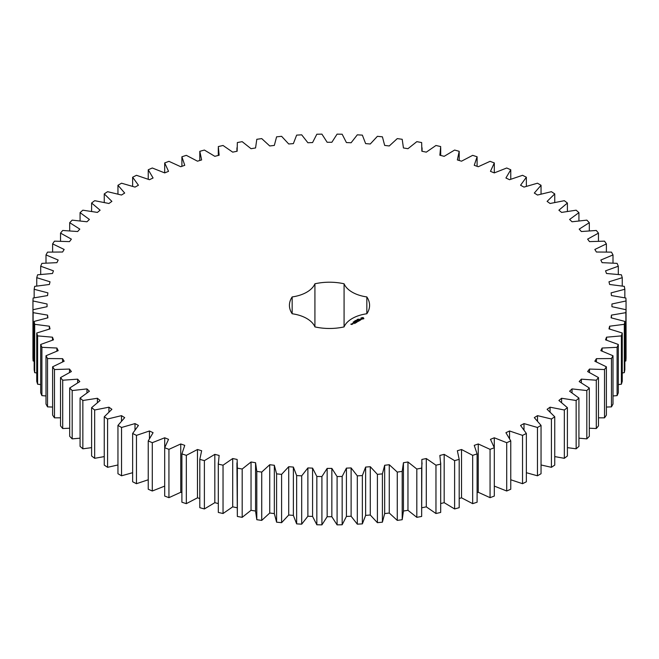 <?xml version="1.0" encoding="UTF-8"?>
<svg xmlns="http://www.w3.org/2000/svg" width="659" height="659" viewBox="0 0 659 659"><rect width="100%" height="100%" fill="white"/><g stroke="black" fill="none" stroke-linecap="round" stroke-linejoin="round"><path stroke-width="0.99" d="M121.544 427.477L121.544 475.79L117.953 473.722L117.953 425.409L121.544 427.477L135.004 423.589L138.439 425.442L132.64 433.465L136.462 435.385L149.436 430.978L153.077 432.691L148.242 440.92L152.287 442.691L164.709 437.782L168.539 439.339L164.684 447.741L168.935 449.356L180.747 443.96L184.759 445.369L181.9 453.903L186.324 455.344L197.478 449.504L201.646 450.748L199.809 459.372L204.389 460.633L214.826 454.364L219.134 455.443L218.318 464.125L223.039 465.205L232.701 458.54L237.133 459.447L237.347 468.137L242.183 469.027L251.038 461.992L255.56 462.725L255.56 511.17L256.804 519.704L261.73 520.396L269.737 513.031L274.333 513.583L276.599 522.175L281.599 522.678L288.716 515.017L293.37 515.387L296.641 523.872L301.69 524.169L307.885 516.244L312.572 516.434L316.839 524.77L321.913 524.869L327.152 516.722L331.848 516.722L337.087 524.869L342.161 524.77L346.428 516.434L351.115 516.244L357.31 524.169L362.359 523.872L365.63 515.387L370.284 515.017L377.401 522.678L382.401 522.175L384.667 513.583L389.263 513.031L397.27 520.396L402.196 519.704L403.44 511.038L407.962 510.305L416.817 517.34L421.653 516.45L421.867 459.447L426.299 458.54L435.961 465.205L440.682 464.125L439.866 455.443L444.174 454.364L454.611 460.633L459.191 459.372L457.354 450.748L461.522 449.504L472.676 455.344L477.1 453.903L474.241 445.369L478.253 443.96L490.065 449.356L494.316 447.741L490.461 439.339L494.291 437.782L506.713 442.691L510.758 440.92L505.923 432.691L509.564 430.978L522.538 435.385L526.36 433.465L520.561 425.442L523.996 423.589L537.456 427.477L541.047 425.409L534.309 417.633L537.522 415.648L551.41 419L554.746 416.793L547.11 409.305L550.067 407.196L564.326 409.997L567.399 407.657L558.89 400.483L561.6 398.267L576.147 400.499L578.931 398.044L569.598 391.224L572.037 388.909L586.823 390.556L589.311 388.003L579.187 381.569L581.353 379.156L596.296 380.218L598.471 377.574L587.622 371.552L589.492 369.065L604.525 369.534L606.387 366.808L594.838 361.231L596.411 358.669L611.47 358.545L613.002 355.753L600.827 350.646L602.095 348.034L617.104 347.318L618.307 344.468L605.547 339.846L606.511 337.194L621.396 335.884L622.253 333.001L608.982 328.89L609.624 326.205L624.32 324.319L624.839 321.403L611.115 317.827L611.437 315.117L625.877 312.654L626.05 309.722L611.939 306.699L611.939 303.988L626.05 300.957L625.877 298.033L611.437 295.57L611.115 292.86L624.839 289.285L624.32 286.368L609.624 284.482L608.982 281.797L622.253 277.686L621.396 274.803L606.511 273.493L605.547 270.841L618.307 266.22L617.104 263.369L602.095 262.653L600.827 260.041L613.002 254.934L611.47 252.133L596.411 252.018L594.838 249.456L606.387 243.879L604.525 241.153L589.492 241.622L587.622 239.135L598.471 233.113L596.296 230.469L581.353 231.531L579.187 229.118L589.311 222.684L586.823 220.131L572.037 221.778L569.598 219.463L578.931 212.643L576.147 210.188L561.6 212.412L558.89 210.196L567.399 203.03L564.326 200.69L550.067 203.491L547.11 201.382L554.746 193.894L551.41 191.687L537.522 195.031L534.309 193.054L541.047 185.278L537.456 183.21L523.996 187.098L520.561 185.245L526.36 177.222L522.538 175.302L509.564 179.709L505.923 177.996L510.758 169.767L506.713 167.996L494.291 172.905L490.461 171.34L494.316 162.938L490.065 161.331L478.253 166.727L474.241 165.318L477.1 156.776L472.676 155.343L461.522 161.183L457.354 159.939L459.191 151.315L454.611 150.054L444.174 156.323L439.866 155.236L440.682 146.562L435.961 145.482L426.299 152.147L421.867 151.24L421.653 142.55L416.817 141.66L407.962 148.695L403.44 147.962L402.196 139.296L397.27 138.604L389.263 145.968L384.667 145.417L382.401 136.825L377.401 136.322L370.284 143.983L365.63 143.613L362.359 135.128L357.31 134.831L351.115 142.756L346.428 142.566L342.161 134.23L337.087 134.131L331.848 142.278L327.152 142.278L321.913 134.131L316.839 134.23L312.572 142.566L307.885 142.756L301.69 134.831L296.641 135.128L293.37 143.613L288.716 143.983L281.599 136.322L276.599 136.825L274.333 145.417L269.737 145.968L261.73 138.604L256.804 139.296L255.56 147.962L251.038 148.695L242.183 141.66L237.347 142.55L237.133 151.24L232.701 152.147L223.039 145.482L218.318 146.562L219.134 155.236L214.826 156.323L204.389 150.054L199.809 151.315L201.646 159.939L197.478 161.183L186.324 155.343L181.9 156.776L184.759 165.318L180.747 166.727L168.935 161.331L164.684 162.938L168.539 171.34L164.709 172.905L152.287 167.996L148.242 169.767L153.077 177.996L149.436 179.709L136.462 175.302L132.64 177.222L138.439 185.245L135.004 187.098L121.544 183.21L117.953 185.278L124.691 193.054L121.478 195.031L107.59 191.687L104.254 193.894L111.89 201.382L108.933 203.491L94.674 200.69L91.601 203.03L100.11 210.196L97.4 212.412L82.853 210.188L80.069 212.643L89.402 219.463L86.963 221.778L72.177 220.131L69.689 222.684L79.813 229.118L77.647 231.531L62.704 230.469L60.529 233.113L71.378 239.135L69.508 241.622L54.475 241.153L52.613 243.879L64.162 249.456L62.589 252.018L47.53 252.133L45.998 254.934L58.173 260.041L56.905 262.653L41.896 263.369L40.693 266.22L53.453 270.841L52.489 273.493L37.604 274.803L36.747 277.686L50.018 281.797L49.376 284.482L34.68 286.368L34.161 289.285L47.885 292.86L47.563 295.57L33.123 298.033L32.95 300.957L47.061 303.988L47.061 306.699L32.95 309.722L33.123 312.654L47.563 315.117L47.885 317.827L34.161 321.403L34.68 324.319L49.376 326.205L50.018 328.89L36.747 333.001L37.604 335.884L52.489 337.194L53.453 339.846L40.693 344.468L41.896 347.318L56.905 348.034L58.173 350.646L45.998 355.753L47.53 358.545L62.589 358.669L64.162 361.231L52.613 366.808L54.475 369.534L69.508 369.065L71.378 371.552L60.529 377.574L62.704 380.218L77.647 379.156L79.813 381.569L69.689 388.003L72.177 390.556L86.963 388.909L89.402 391.224L80.069 398.044L82.853 400.499L97.4 398.267L100.11 400.483L91.601 407.657L94.674 409.997L108.933 407.196L111.89 409.305L104.254 416.793L107.59 419L121.478 415.648L124.691 417.633L117.953 425.409M135.004 429.75L135.004 423.589M121.544 475.79L132.64 472.709M132.64 433.465L132.64 481.778L136.462 483.698L148.242 479.768M148.242 440.92L148.242 489.233L152.287 491.004L164.709 486.095M164.684 447.741L164.684 496.062L168.935 497.669L180.747 492.273L181.9 492.685M181.9 453.903L181.9 502.224L186.324 503.657L197.478 497.817L199.809 498.509M199.809 459.372L199.809 507.685L204.389 508.946L214.826 502.677L218.294 503.55M218.294 462.857L218.318 512.438L223.039 513.518L232.701 506.853L237.133 507.759M236.927 462.857L237.347 516.45L242.183 517.34L251.038 510.305L255.56 511.038L255.56 462.989M255.56 462.725L256.804 471.391L261.73 472.083L269.737 464.719L274.333 465.27L276.599 473.862L281.599 474.365L288.716 466.704L293.37 467.074L296.641 475.559L301.69 475.856L307.885 467.931L312.572 468.121L316.839 476.457L321.913 476.556L327.152 468.409L331.848 468.409L337.087 476.556L342.161 476.457L346.428 468.121L351.115 467.931L357.31 475.856L362.359 475.559L365.63 467.074L370.284 466.704L377.401 474.365L382.401 473.862L384.667 465.27L389.263 464.719L397.27 472.083L402.196 471.391L403.44 462.725L403.44 511.17L403.44 462.989M421.867 507.759L426.299 506.853L435.961 513.518L440.682 512.438L440.706 462.857M440.706 503.55L444.174 502.677L454.611 508.946L459.191 507.685L459.191 459.372M459.191 498.509L461.522 497.817L472.676 503.657L477.1 502.224L477.1 453.903M477.1 492.685L478.253 492.273L490.065 497.669L494.316 496.062L494.316 447.741M494.291 486.095L506.713 491.004L510.758 489.233L510.758 440.92M510.758 479.768L522.538 483.698L526.36 481.778L526.36 433.465M526.36 472.709L537.456 475.79L541.047 473.722L541.047 425.409M541.047 464.966L551.41 467.313L554.746 465.106L554.746 416.793M554.746 456.596L564.326 458.31L567.399 455.97L567.399 407.657M567.399 447.642L576.147 448.812L578.931 446.357L578.931 398.044M578.931 438.169L586.823 438.869L589.311 436.316L589.311 388.003M589.311 428.21L596.296 428.531L598.471 425.887L598.471 377.574M598.471 417.822L604.525 417.847L606.387 415.121L606.387 366.808M606.387 407.056L611.47 406.867L613.002 404.066L613.002 355.753M613.002 395.96L617.104 395.631L618.307 392.78L618.307 344.468M618.307 384.584L621.396 384.197L622.253 381.314L622.253 333.001M622.253 372.978L624.32 372.632L624.839 369.715L624.839 321.403M624.839 361.19L625.877 360.967L626.05 358.043L626.05 300.957M32.95 300.957L32.95 358.043L33.123 360.967L34.161 361.19M34.161 321.403L34.161 369.715L34.68 372.632L36.747 372.978M36.747 333.001L36.747 381.314L37.604 384.197L40.693 384.584M40.693 344.468L40.693 392.78L41.896 395.631L45.998 395.96M45.998 355.753L45.998 404.066L47.53 406.867L52.613 407.056M52.613 366.808L52.613 415.121L54.475 417.847L60.529 417.822M60.529 377.574L60.529 425.887L62.704 428.531L69.689 428.21M69.689 388.003L69.689 436.316L72.177 438.869L80.069 438.169M80.069 398.044L80.069 446.357L82.853 448.812L91.601 447.642M91.601 407.657L91.601 455.97L94.674 458.31L104.254 456.596M104.254 416.793L104.254 465.106L107.59 467.313L117.953 464.966M403.44 462.725L407.962 461.992L416.817 469.027L421.653 468.137L422.073 462.857M292.168 313.758A30.924 17.859 0 0 1 314.92 326.897A40.075 23.139 0 0 0 344.08 326.897A30.924 17.859 0 0 1 366.832 313.758A40.075 23.139 0 0 0 369.575 305.339A40.075 23.139 0 0 0 366.832 296.929A30.924 17.859 0 0 1 344.08 283.79A40.075 23.139 0 0 0 314.92 283.79A30.924 17.859 0 0 1 292.168 296.929A40.075 23.139 0 0 0 289.425 305.339A40.075 23.139 0 0 0 292.168 313.758L292.168 296.929M363.834 318.701L363.043 317.506L360.975 317.959L361.766 319.154L363.834 318.701M358.298 319.22L358.908 319.178L358.298 319.22M358.018 319.631L357.895 319.162L358.315 319.566M357.565 320.002L357.005 319.673L357.862 319.755L357.433 319.426L357.994 319.755L357.178 319.697L357.565 320.002M356.321 320.398L356.956 320.274L356.33 320.315M361.214 319.524L359.822 319.607L360.242 319.03L359.419 319.533L360.819 319.45L360.399 320.027L361.214 319.524M360.16 320.167L358.669 319.78L359.69 320.447L359.353 320.719L360.16 320.323M359.171 320.9L358.076 320.192L357.26 320.661L358.01 320.307L358.422 320.546L357.944 320.9L358.966 320.859L358.356 321.295L359.171 320.826M355.885 320.966L355.72 320.414L356.511 320.612L355.531 320.628L355.885 320.966M355.275 321.32L354.715 320.999L355.143 320.752L355.703 321.073L355.275 321.32M353.957 321.501L354.591 321.592L354.056 321.617M353.743 321.897L354.254 321.88L353.743 321.897M353.076 322.193L353.57 322.309L353.076 322.193M356.873 321.361L358.109 321.435L357.021 320.809L357.722 321.37L356.676 321.246L356.89 321.847L355.918 321.37L357.145 322.07L356.873 321.361L357.071 322.07M356.049 322.704L356.725 322.235L355.498 321.608L355.975 321.963L355.498 322.309L356.519 322.276L356.049 322.704M355.695 322.91L354.476 322.202L355.695 322.828M354.591 323.544L355.267 323.075L354.18 322.449L353.364 322.836L354.657 322.877L355.061 323.116L354.591 323.544M352.203 323.585L353.282 323.668L352.203 323.511M352.623 324.047L351.947 323.66L352.013 324.236L352.623 324.047M352.03 324.393L350.761 324.129L352.03 324.393M121.478 420.953L121.478 415.648M107.59 467.313L107.59 419M136.462 483.698L136.462 435.385M149.436 438.457L149.436 430.978M108.933 411.891L108.933 407.196M94.674 458.31L94.674 409.997M152.287 491.004L152.287 442.691M164.709 447.683L164.709 437.782M97.4 402.509L97.4 398.267M82.853 448.812L82.853 400.499M168.935 497.669L168.935 449.356M180.747 492.273L180.747 443.96M86.963 392.797L86.963 388.909M72.177 438.869L72.177 390.556M186.324 503.657L186.324 455.344M197.478 497.817L197.478 449.504M77.647 382.772L77.647 379.156M62.704 428.531L62.704 380.218M204.389 508.946L204.389 460.633M214.826 502.677L214.826 454.364M69.508 372.45L69.508 369.065M54.475 417.847L54.475 369.534M218.318 512.438L218.318 464.125M223.039 513.518L223.039 465.205M232.701 506.853L232.701 458.54M62.589 361.882L62.589 358.669M47.53 406.867L47.53 358.545M237.347 516.45L237.347 468.137M242.183 517.34L242.183 469.027M251.038 510.305L251.038 461.992M56.905 351.09L56.905 348.034M41.896 395.631L41.896 347.318M256.804 519.704L256.804 471.391M261.73 520.396L261.73 472.083M269.737 513.031L269.737 464.719M52.489 340.135L52.489 337.194M274.333 513.583L274.333 465.27M37.604 384.197L37.604 335.884M276.599 522.175L276.599 473.862M281.599 522.678L281.599 474.365M288.716 515.017L288.716 466.704M49.376 329.055L49.376 326.205M293.37 515.387L293.37 467.074M34.68 372.632L34.68 324.319M296.641 523.872L296.641 475.559M301.69 524.169L301.69 475.856M307.885 516.244L307.885 467.931M47.563 317.893L47.563 315.117M312.572 516.434L312.572 468.121M33.123 360.967L33.123 312.654M316.839 524.77L316.839 476.457M321.913 524.869L321.913 476.556M327.152 516.722L327.152 468.409M47.061 306.699L47.061 303.988M331.848 516.722L331.848 468.409M337.087 524.869L337.087 476.556M342.161 524.77L342.161 476.457M346.428 516.434L346.428 468.121M351.115 516.244L351.115 467.931M34.161 297.81L34.161 289.285M357.31 524.169L357.31 475.856M362.359 523.872L362.359 475.559M365.63 515.387L365.63 467.074M370.284 515.017L370.284 466.704M36.747 286.022L36.747 277.686M377.401 522.678L377.401 474.365M382.401 522.175L382.401 473.862M384.667 513.583L384.667 465.27M389.263 513.031L389.263 464.719M40.693 274.416L40.693 266.22M397.27 520.396L397.27 472.083M402.196 519.704L402.196 471.391M407.962 510.305L407.962 461.992M45.998 263.04L45.998 254.934M416.817 517.34L416.817 469.027M421.653 516.45L421.653 468.137M426.299 506.853L426.299 458.54M52.613 251.944L52.613 243.879M435.961 513.518L435.961 465.205M440.682 512.438L440.682 464.125M444.174 502.677L444.174 454.364M60.529 241.178L60.529 233.113M454.611 508.946L454.611 460.633M461.522 497.817L461.522 449.504M69.689 230.79L69.689 222.684M472.676 503.657L472.676 455.344M478.253 492.273L478.253 443.96M80.069 220.831L80.069 212.643M490.065 497.669L490.065 449.356M494.291 447.683L494.291 437.782M91.601 211.358L91.601 203.03M506.713 491.004L506.713 442.691M509.564 438.457L509.564 430.978M104.254 202.404L104.254 193.894M522.538 483.698L522.538 435.385M523.996 429.75L523.996 423.589M117.953 194.034L117.953 185.278M537.456 475.79L537.456 427.477M537.522 420.953L537.522 415.648M132.64 186.291L132.64 177.222M551.41 467.313L551.41 419M550.067 411.891L550.067 407.196M148.242 179.232L148.242 169.767M564.326 458.31L564.326 409.997M561.6 402.509L561.6 398.267M164.684 172.897L164.684 162.938M576.147 448.812L576.147 400.499M572.037 392.797L572.037 388.909M181.9 166.315L181.9 156.776M586.823 438.869L586.823 390.556M581.353 382.772L581.353 379.156M199.809 160.491L199.809 151.315M596.296 428.531L596.296 380.218M589.492 372.45L589.492 369.065M604.525 417.847L604.525 369.534M596.411 361.882L596.411 358.669M611.47 406.867L611.47 358.545M602.095 351.09L602.095 348.034M617.104 395.631L617.104 347.318M606.511 340.135L606.511 337.194M621.396 384.197L621.396 335.884M609.624 329.055L609.624 326.205M624.32 372.632L624.32 324.319M611.437 317.893L611.437 315.117M625.877 360.967L625.877 312.654M611.939 306.699L611.939 303.988M624.839 297.81L624.839 289.285M622.253 286.022L622.253 277.686M618.307 274.416L618.307 266.22M613.002 263.04L613.002 254.934M606.387 251.944L606.387 243.879M598.471 241.178L598.471 233.113M459.191 160.491L459.191 151.315M589.311 230.79L589.311 222.684M477.1 166.315L477.1 156.776M578.931 220.831L578.931 212.643M494.316 172.897L494.316 162.938M567.399 211.358L567.399 203.03M510.758 179.232L510.758 169.767M554.746 202.404L554.746 193.894M526.36 186.291L526.36 177.222M541.047 194.034L541.047 185.278M366.832 313.758L366.832 296.929M344.08 326.897L344.08 283.79M314.92 326.897L314.92 283.79M363.727 318.808L363.653 318.33M363.727 318.108L361.083 318.108M362.952 318.898L361.857 318.898L361.857 318.009L363.117 318.157L362.697 318.997M363.175 318.33L363.117 318.75M353.084 323.635L352.408 323.544L353.084 323.791M351.824 324.36L351.362 324.393L351.824 324.516M218.294 147.83L218.294 155.45M236.927 147.83L236.927 151.282M422.073 147.83L422.073 151.282M440.706 147.83L440.706 155.45"/></g></svg>
